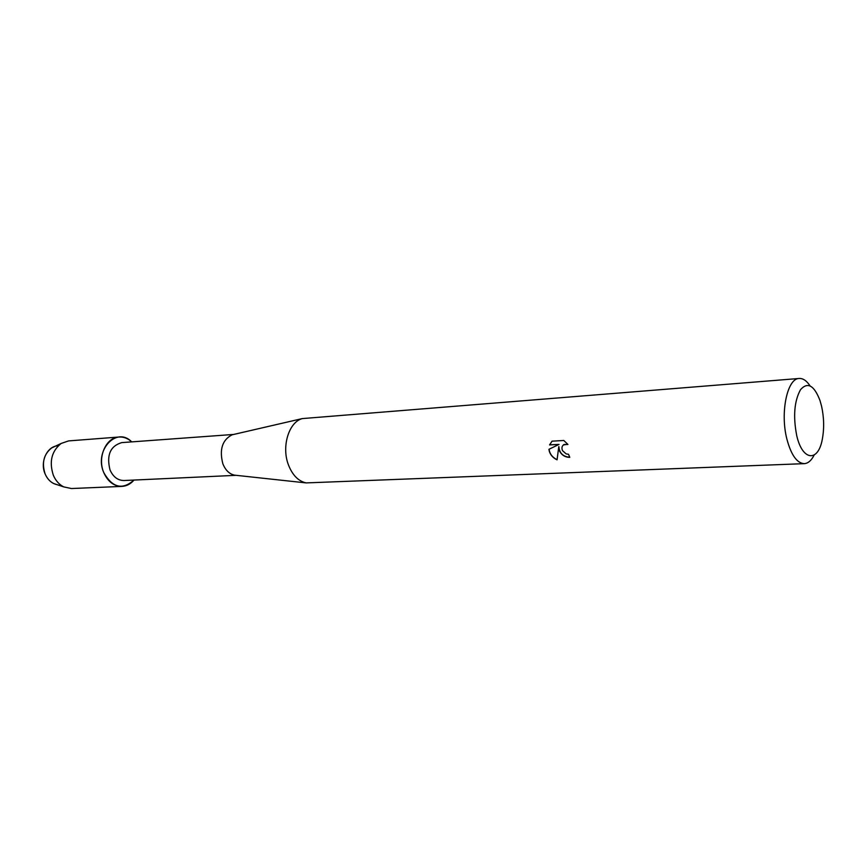 <?xml version="1.0" encoding="UTF-8"?>
<svg xmlns="http://www.w3.org/2000/svg" width="867" height="867" viewBox="0 0 867 867"><rect width="100%" height="100%" fill="white"/><g stroke="black" fill="none" stroke-linecap="round" stroke-linejoin="round"><path stroke-width="1.3" d="M54.838 446.44L51.608 447.968C43.718 454.286 41.573 462.967 45.149 474C47.089 478.476 49.95 481.662 53.721 483.558L57.124 484.686C51.792 483.483 47.804 479.928 45.149 474C39.654 461.938 47.241 445.801 58.176 445.833M236.182 475.322L123.992 480.524C117.825 480.47 113.154 476.926 110.001 469.903C106.359 455.142 110.272 446.05 121.727 442.614L233.743 434.432M103.769 472.591C93.82 450.406 116.72 426.055 131.73 441.888C127.904 438.366 123.667 436.751 119.007 437.022C105.958 437.38 97.158 457.527 103.769 472.591C112.374 487.774 122.453 490.256 134.006 480.058C130.624 484.014 126.604 486.116 121.954 486.398C113.945 486.311 107.887 481.705 103.769 472.591M235.932 475.3L234.513 475.149C229.354 474.021 225.474 470.239 222.852 463.769C219.199 449.561 222.288 439.905 232.107 434.811L233.494 434.497M814.146 455.077C811.382 460.54 808.098 463.39 804.294 463.65L306.138 482.908C298.346 481.185 292.428 475.138 288.397 464.788C281.331 446.505 288.884 421.991 302.301 418.588L799.211 378.467C803.015 378.272 806.624 380.711 810.016 385.815M559.378 450.84L558.771 446.689L557.069 459.835C553.179 458.004 550.588 455.175 549.31 451.36L548.941 449.301L559.042 444.403L549.548 444.923L552.051 441.162L563.81 440.49L567.939 444.478L564.07 444.457C561.914 445.876 561.404 447.946 562.542 450.677L566.162 453.885L568.524 454.286L569.771 457.342C565.219 457.342 561.751 455.175 559.378 450.84M804.294 463.65C796.968 463.227 791.17 455.056 786.9 439.135C779.997 412.681 787.258 378.207 799.211 378.467M796.73 435.602C793.002 416.366 794.28 401.031 800.555 389.619C807.665 381.675 814.146 385.316 819.998 400.532L821.558 406.124C824.051 417.526 824.3 428.569 822.306 439.266C818.21 462.404 802.419 461.027 796.73 435.602M569.738 457.245C563.019 456.681 559.399 453.127 558.879 446.592L558.771 446.689M563.322 444.966L567.777 444.272M552.062 441.151L549.667 444.825L559.042 444.403M549.049 449.247C549.721 453.918 552.398 457.397 557.069 459.683M121.954 486.398L71.441 488.533L63.757 486.896C59.162 484.599 55.694 480.708 53.331 475.246C48.986 461.743 51.597 451.143 61.156 443.449L68.591 440.913L119.007 437.022M232.107 434.811L302.301 418.588M234.513 475.149L306.138 482.908M51.608 447.968L61.156 443.449M53.721 483.558L63.757 486.896"/></g></svg>
